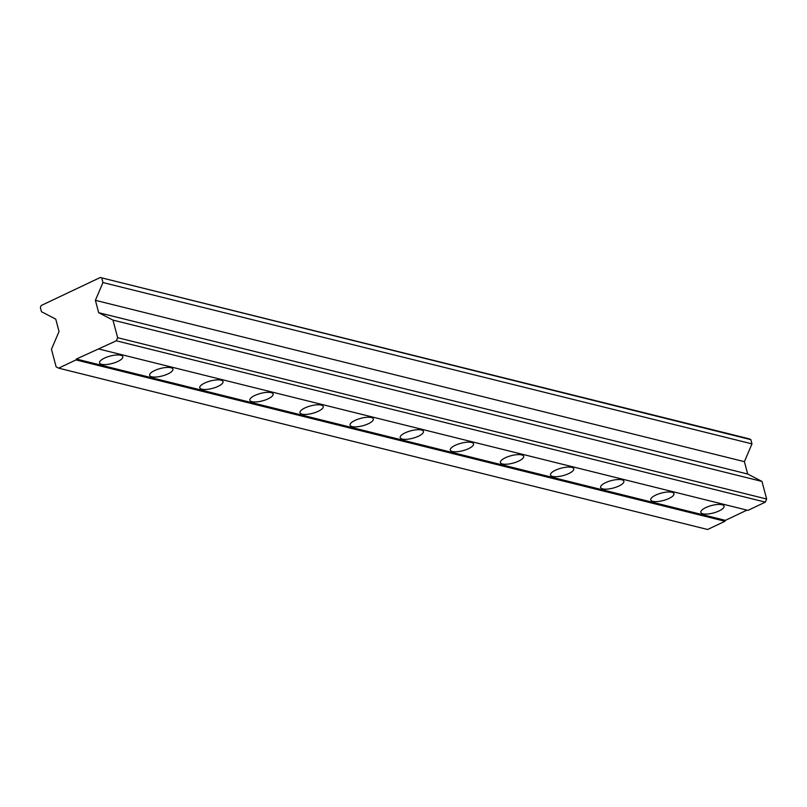 <?xml version="1.0" encoding="UTF-8"?>
<svg xmlns="http://www.w3.org/2000/svg" width="807" height="807" viewBox="0 0 807 807"><rect width="100%" height="100%" fill="white"/><g stroke="black" fill="none" stroke-linecap="round" stroke-linejoin="round"><path stroke-width="1.21" d="M702.887 513.787A12.034 3.843 165.1 0 0 716.424 512.031A12.034 3.843 165.1 0 0 724.081 506.16A12.034 3.843 165.1 0 0 722.023 504.718A12.034 3.843 165.1 0 0 708.485 506.473A12.034 3.843 165.1 0 0 700.829 512.344A12.034 3.843 165.1 0 0 702.887 513.787M652.782 501.329A12.034 3.843 165.1 0 0 666.32 499.573A12.034 3.843 165.1 0 0 673.976 493.702A12.034 3.843 165.1 0 0 671.918 492.26A12.034 3.843 165.1 0 0 658.381 494.015A12.034 3.843 165.1 0 0 650.724 499.886A12.034 3.843 165.1 0 0 652.782 501.329M602.678 488.881A12.034 3.843 165.1 0 0 616.215 487.125A12.034 3.843 165.1 0 0 623.872 481.244A12.034 3.843 165.1 0 0 621.814 479.802A12.034 3.843 165.1 0 0 608.276 481.557A12.034 3.843 165.1 0 0 600.61 487.438A12.034 3.843 165.1 0 0 602.678 488.881M552.563 476.423A12.034 3.843 165.1 0 0 566.1 474.667A12.034 3.843 165.1 0 0 573.767 468.786A12.034 3.843 165.1 0 0 571.699 467.344A12.034 3.843 165.1 0 0 558.162 469.109A12.034 3.843 165.1 0 0 550.505 474.98A12.034 3.843 165.1 0 0 552.563 476.423M502.458 463.964A12.034 3.843 165.1 0 0 515.996 462.209A12.034 3.843 165.1 0 0 523.652 456.338A12.034 3.843 165.1 0 0 521.594 454.896A12.034 3.843 165.1 0 0 508.057 456.651A12.034 3.843 165.1 0 0 500.401 462.522A12.034 3.843 165.1 0 0 502.458 463.964M452.354 451.506A12.034 3.843 165.1 0 0 465.891 449.751A12.034 3.843 165.1 0 0 473.548 443.88A12.034 3.843 165.1 0 0 471.49 442.438A12.034 3.843 165.1 0 0 457.952 444.193A12.034 3.843 165.1 0 0 450.296 450.064A12.034 3.843 165.1 0 0 452.354 451.506M402.249 439.058A12.034 3.843 165.1 0 0 415.787 437.303A12.034 3.843 165.1 0 0 423.443 431.422A12.034 3.843 165.1 0 0 421.385 429.98A12.034 3.843 165.1 0 0 407.848 431.735A12.034 3.843 165.1 0 0 400.191 437.616A12.034 3.843 165.1 0 0 402.249 439.058M352.145 426.6A12.034 3.843 165.1 0 0 365.682 424.845A12.034 3.843 165.1 0 0 373.338 418.964A12.034 3.843 165.1 0 0 371.281 417.522A12.034 3.843 165.1 0 0 357.733 419.277A12.034 3.843 165.1 0 0 350.077 425.158A12.034 3.843 165.1 0 0 352.145 426.6M302.03 414.142A12.034 3.843 165.1 0 0 315.567 412.387A12.034 3.843 165.1 0 0 323.234 406.516A12.034 3.843 165.1 0 0 321.166 405.074A12.034 3.843 165.1 0 0 307.628 406.829A12.034 3.843 165.1 0 0 299.972 412.7A12.034 3.843 165.1 0 0 302.03 414.142M251.925 401.684A12.034 3.843 165.1 0 0 265.463 399.929A12.034 3.843 165.1 0 0 273.119 394.058A12.034 3.843 165.1 0 0 271.061 392.616A12.034 3.843 165.1 0 0 257.524 394.371A12.034 3.843 165.1 0 0 249.867 400.242A12.034 3.843 165.1 0 0 251.925 401.684M201.821 389.226A12.034 3.843 165.1 0 0 215.358 387.471A12.034 3.843 165.1 0 0 223.014 381.6A12.034 3.843 165.1 0 0 220.957 380.158A12.034 3.843 165.1 0 0 207.419 381.913A12.034 3.843 165.1 0 0 199.763 387.784A12.034 3.843 165.1 0 0 201.821 389.226M151.716 376.778A12.034 3.843 165.1 0 0 165.253 375.023A12.034 3.843 165.1 0 0 172.91 369.142A12.034 3.843 165.1 0 0 170.852 367.699A12.034 3.843 165.1 0 0 157.315 369.455A12.034 3.843 165.1 0 0 149.658 375.336A12.034 3.843 165.1 0 0 151.716 376.778M101.611 364.32A12.034 3.843 165.1 0 0 115.149 362.565A12.034 3.843 165.1 0 0 122.805 356.684A12.034 3.843 165.1 0 0 120.747 355.241A12.034 3.843 165.1 0 0 107.2 356.997A12.034 3.843 165.1 0 0 99.543 362.878A12.034 3.843 165.1 0 0 101.611 364.32M117.651 337.699L116.319 340.806L765.318 502.136L766.65 499.029L117.651 337.699L112.97 320.107L98.686 312.692L95.387 300.325L744.397 461.665L751.973 443.88L750.863 439.674L749.249 438.847L100.25 277.507L750.863 439.674M95.387 300.325L102.973 282.551L751.973 443.88M98.686 312.692L747.686 474.022L744.397 461.665M112.97 320.107L761.969 481.436L747.686 474.022M766.65 499.029L761.969 481.436M100.25 277.507L41.207 305.51L40.35 307.507L41.47 311.714L55.754 319.118L59.042 331.485L51.456 349.27L56.137 366.862L58.639 368.153L75.999 359.922L724.999 521.261L725.382 520.364L76.383 359.034L75.999 359.922M724.999 521.261L707.638 529.493L58.639 368.153M102.973 282.551L101.853 278.344M76.383 359.034L116.319 340.806M765.318 502.136L747.968 510.367L98.958 349.038M746.979 510.125L725.382 520.364"/></g></svg>
